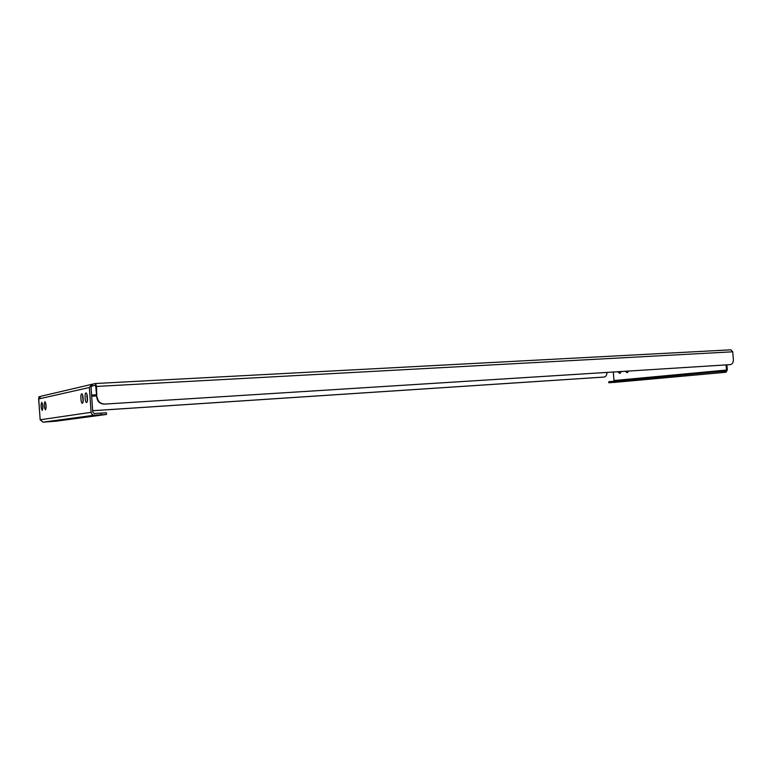 <?xml version="1.0" encoding="UTF-8"?>
<svg xmlns="http://www.w3.org/2000/svg" width="772" height="772" viewBox="0 0 772 772"><rect width="100%" height="100%" fill="white"/><g stroke="black" fill="none" stroke-linecap="round" stroke-linejoin="round"><path stroke-width="1.16" d="M42.257 410.463C43.193 407.577 43.02 404.856 41.717 402.299L41.698 402.299C40.771 405.203 40.955 407.925 42.248 410.463L42.257 410.463M82.353 403.235C83.839 403.206 83.193 393.459 81.726 393.855L81.697 393.865C80.22 393.952 80.867 403.631 82.334 403.235L82.353 403.235M45.471 409.884C46.436 406.96 46.252 404.21 44.921 401.623L44.901 401.623C43.946 404.567 44.129 407.317 45.452 409.884L45.471 409.884M86.599 402.473C88.124 402.444 87.468 392.562 85.962 392.967L85.933 392.967C84.418 393.064 85.074 402.868 86.57 402.473L86.599 402.473M621.45 371.506L619.752 373.407L617.735 371.747M628.784 371.042L627.125 372.664L625.214 371.274M40.298 396.441L38.996 396.75L38.629 399.413L39.372 408.417M729.569 364.683L104.403 404.103C100.08 403.949 97.552 401.749 96.818 397.512L96.49 386.434L95.506 383.52L91.858 384.321L89.369 387.505L38.725 398.95L40.877 396.268L91.569 384.398M96.818 397.512L95.603 385.209L92.37 385.942L92.254 384.282M91.907 386.058L91.057 387.419L92.785 412.209L94.29 413.512L106.411 412.788L106.526 414.448L94.406 415.182L43 422.178L40.154 419.785L91.096 412.325L89.369 387.505M38.725 398.95L40.154 419.785M42.576 404.065L42.856 408.6M82.652 395.196L83.058 401.797M45.78 403.351L46.079 408.07M86.898 394.27L87.313 401.073M726.066 364.915L726.5 370.049L614.001 380.538L613.306 372.017M726.896 364.857L727.33 370L725.998 372.249L608.828 382.777L725.989 372.249M618.526 371.689L620.099 373.33M626.015 371.216L627.491 372.577M92.679 410.704L604.013 377.054C605.962 376.639 606.927 375.144 606.908 372.567L606.898 372.422M603.453 377.112L603.965 377.054M92.679 410.733L603.289 377.122M39.459 409.633L39.247 408.436M730.949 349.822L95.525 383.52L730.891 349.822L732.724 351.8L733.371 359.472C733.419 362.435 732.416 364.152 730.351 364.616L729.443 364.702M729.395 364.702L104.403 404.103M97.253 397.426C97.986 401.672 100.524 403.872 104.847 404.026M91.096 412.325C91.405 414.168 92.515 415.124 94.406 415.182M43 422.178L56.124 421.184L106.526 414.448M614.001 380.538L613.779 381.252M613.537 382.468L725.998 372.249M715.47 373.05L715.374 371.872L725.892 371.071L726.5 370.049M608.828 382.777L608.741 381.744L609.832 381.619L609.909 382.661M715.374 371.872L609.832 381.619M91.598 395.071L96.625 394.781M82.488 396.779L83.009 396.75M86.715 396.538L87.361 396.499M91.675 396.239L96.712 395.94M732.724 351.8L96.49 386.434M101.151 414.718L101.035 413.059M722.553 371.303L722.65 372.471M603.328 377.122L604.013 377.054"/></g></svg>

